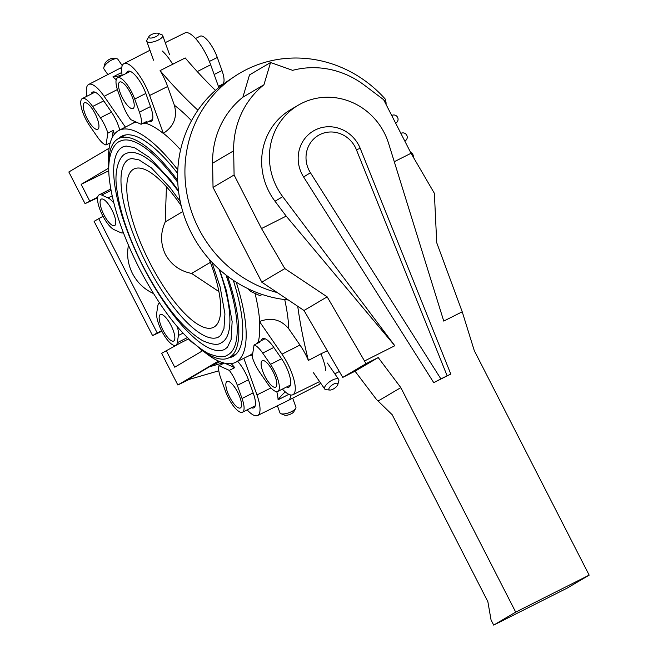 <?xml version="1.0" encoding="UTF-8"?>
<svg xmlns="http://www.w3.org/2000/svg" width="658" height="658" viewBox="0 0 658 658"><rect width="100%" height="100%" fill="white"/><g stroke="black" fill="none" stroke-linecap="round" stroke-linejoin="round"><path stroke-width="0.99" d="M447.119 375.767L356.348 149.613L360.263 148.478A33.566 31.855 59.5 0 0 358.923 145.541A33.566 31.855 59.5 0 0 315.182 129.996A33.566 31.855 59.5 0 0 302.014 174.197A33.566 31.855 59.5 0 0 303.609 177.002L310.42 172.741L440.885 378.901L433.745 382.643L450.796 374.057L440.885 378.901M356.348 149.613A27.217 25.826 59.5 0 0 355.271 147.236A27.217 25.826 59.5 0 0 319.804 134.627A27.217 25.826 59.5 0 0 309.128 170.471A27.217 25.826 59.5 0 0 310.42 172.741M394.808 345.738L286.197 216.12L275.003 201.233A63.464 60.215 -120.5 0 1 268.933 191.519A63.464 60.215 -120.5 0 1 290.507 109.763L298.247 105.198A63.464 60.215 59.5 0 0 276.673 186.954A63.464 60.215 59.5 0 0 282.743 196.676L394.808 345.738L364.516 360.987L365.922 363.742L378.218 357.557L400.829 387.628L515.699 612.121L589.165 575.133L474.286 350.648L462.229 311.793L443.747 321.096L388.59 143.386A63.464 60.215 59.5 0 0 384.264 132.784A63.464 60.215 59.5 0 0 298.247 105.198M364.516 360.987L327.166 296.857L304.021 310.494L342.752 377.404L355.04 371.211L376.483 399.472L392.217 414.754L487.858 601.651L491.057 619.968L493.681 625.1L515.699 612.121M360.263 148.478L450.796 374.057M433.745 382.643L303.609 177.002M342.752 377.404L365.922 363.742M355.04 371.211L378.218 357.557M378.375 400.862L400.829 387.628M589.165 575.133L567.138 588.12L493.681 625.1M304.021 310.494L261.785 282.183L284.832 268.596L327.166 296.857M462.229 311.793L436.731 242.761L434.37 193.312L411.044 153.265L383.63 99.695L364.219 85.071A86.568 82.143 59.5 0 0 292.629 70.34L270.57 62.502L263.94 84.775A86.568 82.143 59.5 0 0 233.656 150.805L234.092 174.979L213.036 187.39L261.785 282.183M284.832 268.596L261.506 228.548L234.092 174.979M213.036 187.39L212.6 163.217A86.568 82.143 -120.5 0 1 242.884 97.195L249.514 74.913L270.57 62.502M411.044 153.265L394.274 161.712M286.197 216.12L261.506 228.548M263.94 84.775L242.884 97.195M155.979 36.609A5.297 1.826 -19.7 0 0 158.216 33.336A5.297 1.826 -19.7 0 0 158.134 33.295A5.297 1.826 -19.7 0 0 151.472 34.57A5.297 1.826 -19.7 0 0 148.864 36.626A5.297 1.826 -19.7 0 0 149.234 37.851A5.297 1.826 -19.7 0 0 155.979 36.609M161.654 34.685A8.472 2.92 160.3 0 1 161.786 34.734A8.472 2.92 160.3 0 1 161.909 34.784A8.472 2.92 160.3 0 1 162.707 35.54A8.472 2.92 160.3 0 1 158.339 40.031A8.472 2.92 160.3 0 1 147.548 42.013A8.472 2.92 160.3 0 1 146.759 41.257A8.472 2.92 160.3 0 1 146.948 40.048L148.864 36.626M122.725 104.597A19.592 6.169 -116.7 0 0 130.753 119.6L141.108 124.28A19.592 6.169 -116.7 0 0 139.406 112.148L134.709 99.045A19.592 6.169 -116.7 0 0 117.56 77.776A19.592 6.169 -116.7 0 0 118.037 91.503L122.725 104.597M195.525 38.526L200.147 36.19A19.592 6.169 63.3 0 1 217.296 57.468L221.993 70.562A19.592 6.169 63.3 0 1 222.462 84.29L218.407 86.338M141.108 124.28L146.495 121.574A19.592 6.169 -116.7 0 1 145.262 123.161A19.592 6.169 -116.7 0 1 143.255 123.202M132.677 98.124A14.83 4.672 63.3 0 1 133.039 108.512A14.83 4.672 63.3 0 1 120.06 92.416A14.83 4.672 63.3 0 1 119.707 82.028A14.83 4.672 63.3 0 1 132.677 98.124M104.811 64.04A5.297 2.023 -34.6 0 1 104.861 63.826A5.297 2.023 -34.6 0 1 109.705 59.187A5.297 2.023 -34.6 0 1 112.798 58.348L116.565 58.718A8.472 3.232 145.4 0 0 111.621 60.051A8.472 3.232 145.4 0 0 103.857 67.478A8.472 3.232 145.4 0 0 103.783 67.807A8.472 3.232 145.4 0 0 103.997 69.008L107.83 74.568M122.256 65.635L117.938 59.385A8.472 3.232 145.4 0 0 116.565 58.718M97.376 136.913A19.592 6.169 -116.7 0 0 106.012 144.974L107.879 133.081A19.592 6.169 -116.7 0 0 100.394 117.766L92.614 106.481A19.592 6.169 -116.7 0 0 82.299 98.56A19.592 6.169 -116.7 0 0 89.595 125.629L97.376 136.913M107.879 133.081L113.266 130.366A19.592 6.169 -116.7 0 1 114.278 134.322M110.223 142.852L106.012 144.974M112.09 137.835L113.266 130.366M92.243 108.817A14.83 4.672 63.3 0 1 97.771 129.297A14.83 4.672 63.3 0 1 89.965 123.301A14.83 4.672 63.3 0 1 84.438 102.812A14.83 4.672 63.3 0 1 92.243 108.817M113.859 203.108A19.592 6.169 -116.7 0 0 108.035 197.918L101.727 195.064A19.592 6.169 -116.7 0 0 99.128 194.875A19.592 6.169 -116.7 0 0 100.888 211.868A19.592 6.169 -116.7 0 0 114.138 229.683L120.447 232.537A19.592 6.169 -116.7 0 0 123.054 232.726A19.592 6.169 -116.7 0 0 123.317 232.562M103.24 199.267A14.83 4.672 63.3 0 1 113.266 212.756A14.83 4.672 63.3 0 1 114.599 225.612A14.83 4.672 63.3 0 1 112.633 225.472A14.83 4.672 63.3 0 1 102.607 211.991A14.83 4.672 63.3 0 1 101.266 199.127A14.83 4.672 63.3 0 1 103.24 199.267M159.326 303.05L159.507 302.96A19.592 6.169 -116.7 0 0 159.326 303.05A19.592 6.169 -116.7 0 0 157.854 305.641L156.719 312.887A19.592 6.169 -116.7 0 0 163.414 334.099A19.592 6.169 -116.7 0 0 175.809 345.294A19.592 6.169 -116.7 0 0 177.282 342.703L178.425 335.457A19.592 6.169 -116.7 0 0 177.257 326.697M159.22 316.514A14.83 4.672 63.3 0 1 160.33 314.549A14.83 4.672 63.3 0 1 169.715 323.02A14.83 4.672 63.3 0 1 174.781 339.076A14.83 4.672 63.3 0 1 173.663 341.033A14.83 4.672 63.3 0 1 164.286 332.57A14.83 4.672 63.3 0 1 159.22 316.514M277.413 405.78L279.954 412.862A8.472 2.92 -19.7 0 0 280.744 413.619A8.472 2.92 -19.7 0 0 280.876 413.676A8.472 2.92 -19.7 0 0 291.535 411.637A8.472 2.92 -19.7 0 0 295.705 408.355A8.472 2.92 -19.7 0 0 295.903 407.146L292.687 398.164M237.341 385.382A19.592 6.169 -116.7 0 0 229.321 370.388L218.966 365.7A19.592 6.169 -116.7 0 0 220.669 377.84L225.365 390.942A19.592 6.169 -116.7 0 0 242.506 412.212A19.592 6.169 -116.7 0 0 242.037 398.485L237.341 385.382L248.461 379.781M218.966 365.7L224.181 363.076M229.321 370.388L234.7 367.674A19.592 6.169 -116.7 0 0 231.098 363.635M234.7 367.674L224.913 363.241M227.388 391.855A14.83 4.672 63.3 0 1 227.035 381.467A14.83 4.672 63.3 0 1 240.006 397.564A14.83 4.672 63.3 0 1 240.367 407.952A14.83 4.672 63.3 0 1 227.388 391.855M295.705 408.355L293.797 411.785A5.297 1.826 160.3 0 1 291.19 413.833A5.297 1.826 160.3 0 1 284.527 415.108A5.297 1.826 160.3 0 1 284.445 415.075M332.948 389.215A5.297 2.023 145.4 0 0 337.801 384.576A5.297 2.023 145.4 0 0 337.85 384.371A5.297 2.023 145.4 0 0 333.762 384.042A5.297 2.023 145.4 0 0 328.868 388.886A5.297 2.023 145.4 0 0 329.864 390.054A5.297 2.023 145.4 0 0 332.948 389.215M329.864 390.054L326.097 389.692A8.472 3.232 -34.6 0 1 324.715 389.018A8.472 3.232 -34.6 0 1 324.509 387.825A8.472 3.232 -34.6 0 1 332.339 380.069A8.472 3.232 -34.6 0 1 338.664 379.403A8.472 3.232 -34.6 0 1 338.87 380.595A8.472 3.232 -34.6 0 1 338.804 380.924L337.801 384.576M262.69 353.066A19.592 6.169 -116.7 0 0 254.062 345.014L252.187 356.907A19.592 6.169 -116.7 0 0 259.671 372.214L267.461 383.499A19.592 6.169 -116.7 0 0 277.775 391.428A19.592 6.169 -116.7 0 0 270.471 364.351L262.69 353.066L273.818 347.465M254.062 345.014L259.449 342.3A19.592 6.169 -116.7 0 0 257.755 342.431A19.592 6.169 -116.7 0 0 256.645 343.706M267.822 381.171A14.83 4.672 63.3 0 1 262.295 360.683A14.83 4.672 63.3 0 1 270.101 366.679A14.83 4.672 63.3 0 1 275.628 387.167A14.83 4.672 63.3 0 1 267.822 381.171M247.614 288.517A19.592 6.169 -116.7 0 0 252.03 292.07L258.339 294.924A19.592 6.169 -116.7 0 0 260.946 295.113A19.592 6.169 -116.7 0 0 261.785 294.34M179.864 343.254L161.629 353.321L177.841 384.996L189.191 379.411M153.47 293.542C144.258 289.298 137.259 282.611 132.464 273.498C127.948 264.426 126.607 255.016 128.45 245.269M404.785 141.042L405.394 140.664A4.236 4.022 59.5 0 0 402.219 132.957L400.796 133.229M395.713 123.309L396.782 122.33A4.236 4.022 59.5 0 0 392.382 115.24L391.724 115.504M413.249 157.048A4.236 4.022 59.5 0 0 410.551 152.302M288.311 299.966A120.225 114.081 -120.5 0 1 182.217 209.589A120.225 114.081 -120.5 0 1 227.199 81.378L234.7 76.377A120.727 114.55 59.5 0 0 187.259 195.591A120.727 114.55 59.5 0 0 277.289 292.58M385.958 104.235A4.236 4.022 59.5 0 0 384.979 100.287L385.72 99.605A120.727 114.55 59.5 0 0 246.108 69.732A120.727 114.55 59.5 0 0 234.7 76.377M197.918 110.215A338.878 106.752 63.3 0 1 160.083 70.603A29.52 9.302 63.3 0 1 167.658 86.494L174.378 105.247A151.118 47.606 63.3 0 1 191.494 120.694M160.083 70.603L185.219 57.953A338.878 106.752 -116.7 0 0 215.479 90.401M165.248 42.63L185.021 32.9A29.339 9.245 63.3 0 1 210.667 64.764L218.834 87.547M162.271 51.003A29.651 9.344 63.3 0 1 172.815 64.468M125.382 127.109L104.137 96.298A29.339 9.245 -116.7 0 0 88.665 84.446L119.04 68.794A29.651 9.344 63.3 0 1 119.09 68.769A29.651 9.344 63.3 0 1 121.623 68.588M219.731 85.672A129.799 40.895 63.3 0 1 220.784 86.001M91.141 94.102A20.752 6.539 63.3 0 1 92.581 92.087A20.752 6.539 63.3 0 1 103.471 100.493L111.26 111.778A20.752 6.539 63.3 0 1 119.756 130.004M88.665 84.446A29.339 9.245 -116.7 0 0 86.922 96.233M109.113 148.239L68.835 171.977L85.047 203.659L97.614 197.762M177.8 169.854A129.799 40.895 -116.7 0 0 118.868 130.465A129.799 40.895 -116.7 0 0 108.652 163.357M174.378 105.247C177.52 117.182 173.844 126.525 163.357 133.286L149.629 95.5A29.339 9.245 -116.7 0 0 123.926 63.653A29.339 9.245 -116.7 0 0 122.191 75.44M145.352 123.112A129.939 40.936 63.3 0 1 163.2 133.36M282.405 389.092A29.339 9.245 -116.7 0 0 292.909 394.718A29.339 9.245 -116.7 0 0 281.994 354.168L259.499 321.556A129.939 40.936 63.3 0 1 258.257 342.185M259.499 321.556L259.663 321.482C271.343 317.049 281.056 319.517 288.821 328.885L299.966 345.039A29.52 9.302 63.3 0 1 308.388 360.419A338.878 106.752 63.3 0 1 297.737 306.283M203.1 350.953A129.799 40.895 -116.7 0 0 235.605 362.336A129.799 40.895 -116.7 0 0 236.255 282.208M252.475 355.065L249.292 355.608A129.947 40.936 63.3 0 0 252.787 353.107M247.137 409.876A29.339 9.245 -116.7 0 0 257.64 415.502A29.339 9.245 -116.7 0 0 256.957 394.94L243.822 358.297M290.704 394.964A29.651 9.344 63.3 0 1 288.352 400.393A29.651 9.344 63.3 0 1 288.303 400.418L257.64 415.502M288.829 394.331L278.079 399.793A338.878 106.752 63.3 0 1 285.301 391.929M276.771 391.642A29.52 9.302 63.3 0 1 278.079 399.793M320.405 382.767A29.339 9.245 63.3 0 1 318.735 384.749L288.352 400.393M327.322 350.755L320.898 353.839A29.651 9.344 63.3 0 1 325.825 370.619M320.898 353.839L308.388 360.419M261.226 340.688A20.752 6.539 63.3 0 1 262.657 338.673A20.752 6.539 63.3 0 1 273.555 347.079L281.336 358.363A20.752 6.539 63.3 0 1 289.101 387.019A20.752 6.539 63.3 0 1 286.625 386.97M161.843 331.262L152.574 335.613L94.11 221.368L98.716 218.645L157.18 332.899L161.613 330.81M97.705 197.153L85.047 203.659M89.653 200.937L81.164 184.347L108.718 168.103M108.809 170.726L81.164 184.347M200.706 349.159L201.776 351.257M103.026 216.317L98.716 218.645M202.738 350.689L174.732 367.197L166.244 350.607M188.484 338.911A29.421 9.27 -116.7 0 0 193.608 343.435M218.464 361.053L177.841 384.996M218.818 370.799L186.962 380.061L209.417 366.819L219.887 361.661M237.628 361.341A20.752 6.539 63.3 0 1 248.609 380.184L253.305 393.287A20.752 6.539 63.3 0 1 253.84 407.804A20.752 6.539 63.3 0 1 251.356 407.754M209.417 366.819L223.202 362.813M157.18 332.899L152.574 335.613M126.41 73.318A20.752 6.539 63.3 0 1 127.849 71.303A20.752 6.539 63.3 0 1 145.969 93.847L150.666 106.941A20.752 6.539 63.3 0 1 151.2 121.467A20.752 6.539 63.3 0 1 148.724 121.417M122.092 74.922A338.878 106.752 63.3 0 1 112.863 76.937A29.52 9.302 63.3 0 1 116.186 79.857M118.868 130.465L132.423 123.482L134.561 121.327M112.863 76.937L121.738 72.495M118.629 138.493A123.375 38.863 63.3 0 1 122.067 136.05A123.375 38.863 63.3 0 1 177.66 173.49M233.294 280.283A123.375 38.863 63.3 0 1 233.022 356.439A123.375 38.863 63.3 0 1 229.017 357.746M198.313 347.243A122.733 38.666 -116.7 0 0 228.943 357.779A122.733 38.666 -116.7 0 0 227.512 276.171M177.693 180.473A122.733 38.666 -116.7 0 0 118.555 138.525A122.733 38.666 -116.7 0 0 108.784 169.41M226.015 275.019A119.666 37.695 63.3 0 1 227.561 355.04C223.868 357.878 217.132 357.204 207.36 353.025C184.701 339.791 162 311.538 139.249 268.275C122.742 235.539 112.822 206.201 109.491 180.259C106.209 154.449 114.402 143.099 119.937 141.273A119.666 37.695 63.3 0 1 177.775 182.414M178.474 190.705L171.006 180.621L149.563 157.533L134.512 147.672L126.163 146.027L122.799 146.948A113.308 35.697 -116.7 0 0 142.942 266.317A113.308 35.697 -116.7 0 0 224.707 349.365L227.446 347.21L231.098 339.528L232.142 321.556L226.368 290.589L219.608 269.673M219.032 269.147A105.897 33.361 63.3 0 1 221.368 342.744C218.127 345.417 211.843 344.702 202.524 340.597C182.611 328.572 162.765 303.725 142.992 266.071C128.417 237.168 119.657 211.259 116.713 188.328C113.711 168.407 120.447 154.91 126.13 153.569A105.897 33.361 63.3 0 1 178.606 191.741M180.243 201.529L170.183 187.76L151.406 167.872L139.002 159.894L131.666 158.488L128.984 159.244A99.547 31.362 -116.7 0 0 146.685 264.113A99.547 31.362 -116.7 0 0 218.514 337.069L220.718 335.366L223.959 328.638L224.929 313.924L220.15 286.987L211.917 262.18M209.211 259.203A88.608 27.916 63.3 0 1 214.508 326.771A88.608 27.916 63.3 0 1 149.654 262.361A88.608 27.916 63.3 0 1 134.874 168.596A88.608 27.916 63.3 0 1 181.221 205.806M182.784 211.572L165.224 221.919C160.338 232.784 160.387 243.608 165.38 254.391C171.203 264.746 179.938 271.096 191.593 273.44L210.404 262.353M218.9 291.584L191.593 273.44M165.224 221.919L166.425 186.757M275.003 201.233L282.743 196.676M212.6 163.217L233.656 150.805M221.993 70.562L214.163 74.502M150.526 106.547L139.406 112.148M134.709 99.045L145.829 93.444M209.392 61.441L217.296 57.468M111.523 112.164L100.394 117.766M92.614 106.481L103.742 100.88M112.14 195.854L108.035 197.918M101.727 195.064L111.029 190.376M178.425 335.457L182.998 333.154M187.341 337.636L177.282 342.703M253.157 392.884L242.037 398.485M281.599 358.75L270.471 364.351M197.252 71.574L210.667 64.764M163.357 133.278A129.947 40.936 63.3 0 1 180.58 149.851M132.423 123.482A129.947 40.936 63.3 0 1 136.445 122.174M255.041 293.427A129.947 40.936 63.3 0 1 259.663 321.482M270.981 387.932L256.957 394.94M299.966 345.039L281.994 354.168M284.733 299.579A151.118 47.606 63.3 0 1 288.821 328.885M149.629 95.5L167.658 86.494M104.137 96.298L117.387 89.562M162.707 35.54L169.501 54.499M152.574 119.476L145.262 123.161M130.259 71.385L117.56 77.776M146.759 41.257L153.553 60.215M158.134 33.295L161.786 34.734M104.861 63.826L103.857 67.478M94.991 92.169L82.299 98.56M110.783 189.002L99.128 194.875M188.591 338.854L175.809 345.294M255.205 405.821L242.506 412.212M284.527 415.108L280.876 413.676M338.664 379.403L327.404 363.068M265.067 338.755L257.755 342.431M290.466 385.037L277.775 391.428M324.715 389.018L313.455 372.691M262.197 294.48L260.946 295.113M121.755 67.461L119.09 68.769M235.605 362.336L249.292 355.608M339.339 371.515L334.823 373.834M292.909 394.718L319.591 381.591M123.926 63.653L149.975 50.238M236.049 354.201L228.943 357.779M125.67 134.948L118.555 138.525"/></g></svg>
